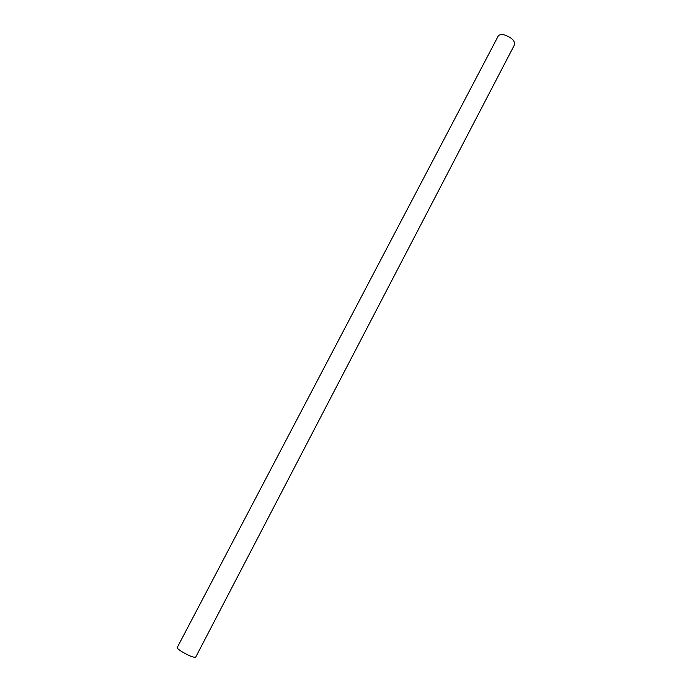 <?xml version="1.0" encoding="UTF-8"?>
<svg xmlns="http://www.w3.org/2000/svg" width="692" height="692" viewBox="0 0 692 692"><rect width="100%" height="100%" fill="white"/><g stroke="black" fill="none" stroke-linecap="round" stroke-linejoin="round"><path stroke-width="1.04" d="M498.179 36.14C499.105 34.652 501.181 34.254 504.382 34.929C511.578 37.463 514.969 40.716 514.554 44.703L195.689 657.166C193.561 657.668 188.821 655.756 181.46 651.44C178.467 649.494 177.057 648.188 177.23 647.522L498.179 36.14"/></g></svg>
